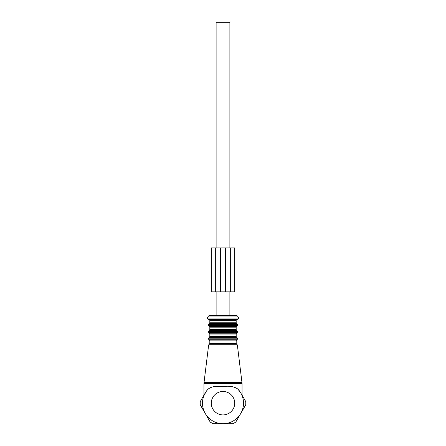 <?xml version="1.0" encoding="UTF-8"?>
<svg xmlns="http://www.w3.org/2000/svg" width="446" height="446" viewBox="0 0 446 446"><rect width="100%" height="100%" fill="white"/><g stroke="black" fill="none" stroke-linecap="round" stroke-linejoin="round"><path stroke-width="0.67" d="M208.483 316.024L207.295 318.076L238.705 318.076L237.517 316.024L208.483 316.024L209.748 315.294L216.115 315.294L216.115 291.851M216.115 247.904L216.115 22.3L229.885 22.3L229.885 247.904M234.629 315.294L229.885 315.294L229.885 291.851M240.751 413.459L235.806 422.033A22.779 22.779 0 0 1 232.912 423.7L213.088 423.7A22.779 22.779 0 0 1 210.194 422.033L205.249 413.459M242.044 395.156L245.718 401.523A22.779 22.779 0 0 1 245.718 404.857L240.768 413.431M205.227 413.431L200.282 404.857A22.779 22.779 0 0 1 200.282 401.523L203.956 395.156M206.286 391.304L203.956 395.58L203.956 383.688L242.044 383.688L241.977 382.618L204.023 382.618L203.956 383.688M205.138 393.11L205.69 392.19M209.224 344.251L208.644 344.97L237.356 344.97L236.776 344.251L209.224 344.251L209.815 343.42L209.815 340.928L209.23 340.103L236.77 340.103L237.356 339.272L208.644 339.272L208.644 338.191L237.356 338.191L236.77 337.366L209.23 337.366L209.815 336.535L209.815 334.043L209.23 333.218L236.77 333.218L237.356 332.387L208.644 332.387L208.644 331.306L237.356 331.306L236.77 330.48L209.23 330.48L209.815 329.65L209.815 327.158L209.23 326.333L236.77 326.333L237.356 325.502L208.644 325.502L208.644 324.42L237.356 324.42L236.77 323.595L209.23 323.595L209.815 322.765L209.815 320.273L208.934 319.397L237.941 319.397L238.705 318.076M207.295 318.076L208.059 319.397L209.888 319.397M209.748 315.294L236.252 315.294L237.517 316.024M202.49 403.19A20.51 20.51 0 0 0 223 423.7A20.51 20.51 0 0 0 238.013 389.213C234.496 386.531 229.389 385.662 222.688 386.61C216.254 385.69 211.354 386.559 207.987 389.213A20.51 20.51 0 0 0 202.49 403.19M239.714 391.304L240.338 392.229M241.699 394.766L241.871 395.167M240.862 393.11L238.013 389.213M211.281 247.904L211.281 291.851L215.674 291.851L215.674 247.904L211.281 247.904L211.281 291.851M230.326 247.904L230.326 291.851L234.719 291.851L234.719 247.904L215.674 247.904M220.363 247.904L220.363 291.851L215.674 291.851M220.363 291.851L230.326 291.851M209.815 343.42L236.185 343.42L236.185 340.928L236.77 340.103M209.815 340.928L236.185 340.928M209.815 336.535L236.185 336.535L236.185 334.043L236.77 333.218M209.815 334.043L236.185 334.043M209.815 329.65L236.185 329.65L236.185 327.158L236.77 326.333M209.815 327.158L236.185 327.158M209.815 322.765L236.185 322.765L236.185 320.273L237.066 319.397M209.815 320.273L236.185 320.273M234.719 403.19A11.719 11.719 0 0 0 223 391.471A11.719 11.719 0 0 0 211.281 403.19A11.719 11.719 0 0 0 223 414.908A11.719 11.719 0 0 0 234.719 403.19M225.637 247.904L225.637 291.851M208.644 344.97L204.023 382.618M237.356 344.97L241.977 382.618M236.776 344.251L236.185 343.42M208.644 339.272L209.23 340.103M237.356 339.272L237.356 338.191M209.23 337.366L208.644 338.191M236.77 337.366L236.185 336.535M208.644 332.387L209.23 333.218M237.356 332.387L237.356 331.306M209.23 330.48L208.644 331.306M236.77 330.48L236.185 329.65M208.644 325.502L209.23 326.333M237.356 325.502L237.356 324.42M209.23 323.595L208.644 324.42M236.77 323.595L236.185 322.765M242.044 395.58L242.044 383.688"/></g></svg>
